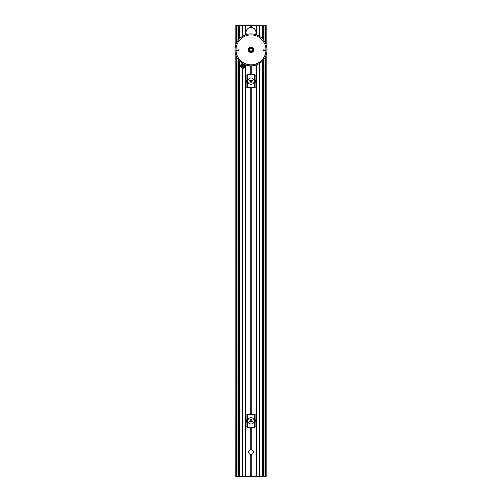 <?xml version="1.0" encoding="UTF-8"?>
<svg xmlns="http://www.w3.org/2000/svg" width="502" height="502" viewBox="0 0 502 502"><rect width="100%" height="100%" fill="white"/><g stroke="black" fill="none" stroke-linecap="round" stroke-linejoin="round"><path stroke-width="0.75" d="M250.178 420.908L251.822 420.908L250.178 420.795M250.247 421.649L251.753 421.649M252.06 420.569L252.418 421.649M249.582 421.649L249.94 420.569M250.247 420.048L251.753 420.048L250.247 420.048M251.602 421.649A0.998 0.998 0 0 1 250.398 421.649M250.398 420.048A0.998 0.998 0 0 1 251.602 420.048M251.979 421.347A1.098 1.098 0 0 0 250.944 419.754A1.098 1.098 0 0 0 250.078 421.448A1.098 1.098 0 0 0 251.979 421.347M253.817 422.289A3.169 3.169 0 0 0 250.837 417.689A3.169 3.169 0 0 0 248.339 422.571A3.169 3.169 0 0 0 253.817 422.289M242.309 64.319L242.309 67.412L243.959 67.268M253.422 74.484L254.621 74.484L254.621 75.156L256.076 75.156M245.924 75.156L247.379 75.156L247.379 74.484L248.578 74.484M256.076 87.147L254.621 87.147L254.621 87.819L247.379 87.819L247.379 87.147L245.924 87.147M254.621 74.484L247.379 74.484M246.601 82.347L246.677 79.95L246.601 82.347M255.443 80.151L255.399 82.347L255.28 80.151M253.422 414.181L254.621 414.181L254.621 414.853L256.076 414.853M245.924 414.853L247.379 414.853L247.379 414.181L248.578 414.181M256.076 426.844L254.621 426.844L254.621 427.516L247.379 427.516L247.379 426.844L245.924 426.844M254.621 414.181L247.379 414.181M246.601 422.05L246.677 419.653L246.601 422.05M255.443 419.848L255.399 422.05L255.28 419.848M255.549 34.556A4.995 4.995 0 0 0 249.946 27.61A4.995 4.995 0 0 0 246.451 34.556M242.384 67.444L243.156 67.557M243.426 64.218L243.426 67.513L243.903 67.306M242.761 63.578A2.297 2.297 0 0 0 240.715 66.069A2.297 2.297 0 0 0 243.213 68.153A2.297 2.297 0 0 0 244.982 64.689M244.637 64.545A2.096 2.096 0 0 1 243.796 67.808A2.096 2.096 0 0 1 240.916 66.051A2.096 2.096 0 0 1 243.087 63.767M244.7 65.712A1.701 1.701 0 0 1 243.156 67.557A1.701 1.701 0 0 1 241.318 66.013A1.701 1.701 0 0 1 242.855 64.174A1.701 1.701 0 0 1 244.7 65.712M243.677 64.087A1.901 1.901 0 0 0 241.117 66.032A1.901 1.901 0 0 0 243.991 67.488A1.901 1.901 0 0 0 244.028 64.262M248.603 452.12A2.397 2.397 0 0 0 252.199 454.197A2.397 2.397 0 0 0 252.199 450.043A2.397 2.397 0 0 0 248.603 452.12M235.771 25.897L235.865 25.1L266.135 25.1L266.148 25.897L236.624 25.897L236.624 42.89M266.185 25.897L266.185 44.885M235.934 44.534L235.865 25.175L266.135 25.1L266.229 25.897M235.934 25.897L236.624 25.897M236.624 56.864L236.624 476.103L266.229 476.103L266.135 476.9L235.783 476.825L235.934 55.22M235.771 476.103L235.865 476.9L266.135 476.9L266.229 476.103M236.624 476.103L235.934 476.103M245.127 64.745A2.397 2.397 0 0 1 242.899 68.259L242.516 68.209A2.397 2.397 0 0 1 242.516 63.516L242.629 63.497M266.185 54.869L266.185 476.103M235.814 25.897L235.814 44.885M235.814 54.869L235.814 476.103M264.981 25.897L264.981 42.124L264.981 25.897M264.981 57.636L264.981 476.103L264.981 57.636M262.289 25.897L262.308 38.579M262.289 61.194L262.308 476.103M263.424 25.897L263.424 39.821M263.424 59.933L263.424 476.103M237.019 25.897L237.019 42.124L237.019 25.897M237.019 57.636L237.019 476.103L237.019 57.636M239.711 25.897L239.692 38.579M239.711 61.194L239.692 476.103M238.575 25.897L238.575 39.821M238.575 59.933L238.575 476.103M251 51.336A1.456 1.456 0 0 1 249.739 49.146A1.456 1.456 0 0 1 252.261 49.146A1.456 1.456 0 0 1 251 51.336L251 51.254M252.129 50.702A1.399 1.399 0 0 1 251.144 51.267M252.318 49.252L252.28 49.309A1.399 1.399 0 0 1 252.28 50.445M251.119 48.424L251.144 48.487A1.399 1.399 0 0 1 252.129 49.058M249.801 49.88A1.199 1.199 0 0 0 251.602 50.915A1.199 1.199 0 0 0 251.602 48.838A1.199 1.199 0 0 0 249.801 49.88M252.299 49.88A1.299 1.299 0 0 1 250.354 51.003A1.299 1.299 0 0 1 250.354 48.75A1.299 1.299 0 0 1 252.299 49.88M252.337 49.88A1.337 1.337 0 0 0 250.329 48.719A1.337 1.337 0 0 0 250.329 51.035A1.337 1.337 0 0 0 252.337 49.88M249.87 49.058A1.399 1.399 0 0 1 250.856 48.487M249.72 50.445A1.399 1.399 0 0 1 249.72 49.309M250.856 51.267A1.399 1.399 0 0 1 249.87 50.702M263.048 49.221L263.192 50.677L263.048 49.221M266.926 51.474L266.926 48.28M238.952 49.88L238.808 49.077L238.952 49.88M235.074 48.28L235.074 51.474M251 52.515A2.635 2.635 0 0 0 253.284 48.562A2.635 2.635 0 0 0 248.716 48.562A2.635 2.635 0 0 0 251 52.515M251 65.862A15.989 15.989 0 0 1 237.157 41.886A15.989 15.989 0 0 1 264.843 41.886A15.989 15.989 0 0 1 251 65.862M236.04 48.976L238.808 49.077M238.808 50.677L236.04 50.784M236.047 50.859L236.047 48.901M265.953 48.901L265.96 50.784L263.192 50.677M251 64.865A14.985 14.985 0 0 1 238.023 42.388A14.985 14.985 0 0 1 263.977 42.388A14.985 14.985 0 0 1 251 64.865M252.33 50.476L252.33 49.278L252.33 50.476M251 51.537A1.657 1.657 0 0 0 252.437 49.052A1.657 1.657 0 0 0 249.563 49.052A1.657 1.657 0 0 0 251 51.537M251 52.277A2.397 2.397 0 0 1 248.923 48.681A2.397 2.397 0 0 1 253.077 48.681A2.397 2.397 0 0 1 251 52.277M251 52.478A2.598 2.598 0 0 0 253.253 48.581A2.598 2.598 0 0 0 248.747 48.581A2.598 2.598 0 0 0 251 52.478M250.178 81.205L251.822 81.205L250.178 81.092M250.247 81.951L251.753 81.951M252.418 80.351L252.06 81.431M249.94 81.431L249.582 80.351M250.247 80.351L251.753 80.351L250.247 80.351M251.602 81.951A0.998 0.998 0 0 1 250.398 81.951M250.398 80.351A0.998 0.998 0 0 1 251.602 80.351M251.979 81.65A1.098 1.098 0 0 0 250.944 80.05A1.098 1.098 0 0 0 250.078 81.751A1.098 1.098 0 0 0 251.979 81.65M253.817 82.592A3.169 3.169 0 0 0 250.837 77.986A3.169 3.169 0 0 0 248.339 82.874A3.169 3.169 0 0 0 253.817 82.592M242.108 64.425L242.108 67.306M243.495 64.237L243.495 67.494M242.428 64.269L242.428 67.463M254.621 74.886L247.379 74.886M247.266 75.156L247.266 87.147M254.621 87.417L247.379 87.417M254.734 75.156L254.734 87.147M246.877 75.156L246.877 87.147M255.123 75.156L255.123 87.147M254.621 414.583L247.379 414.583M247.266 414.853L247.266 426.844M254.621 427.114L247.379 427.114M254.734 414.853L254.734 426.844M246.877 414.853L246.877 426.844M255.123 414.853L255.123 426.844M250.805 25.897L250.805 27.503M250.805 454.511L250.805 476.103M250.805 65.862L250.805 74.484M250.805 87.819L250.805 414.181M250.805 427.516L250.805 449.729M251.195 25.897L251.195 27.503M251.138 25.897L251.138 27.497M251.195 65.862L251.195 74.484M251.195 87.819L251.195 414.181M251.195 427.516L251.195 449.729M251.195 454.511L251.195 476.103M251.056 476.103L251.056 454.517M250.944 454.517L250.944 476.103M250.862 476.103L250.862 454.517M250.862 449.729L250.862 427.516M250.862 414.181L250.862 87.819M250.862 74.484L250.862 65.862M250.944 65.862L250.944 74.484M250.944 87.819L250.944 414.181M250.944 427.516L250.944 449.723M242.899 476.103L242.899 68.259M245.61 25.897L245.61 34.826M245.61 64.927L245.61 476.103M242.899 36.094L242.899 25.897M242.842 68.253L242.842 476.103M242.842 25.897L242.842 36.131M242.761 476.103L242.761 68.247M242.648 68.234L242.648 476.103M242.573 476.103L242.573 68.222M242.516 68.209L242.516 476.103M250.862 27.497L250.862 25.897M250.944 25.897L250.944 27.497M251.056 27.497L251.056 25.897M251.138 454.517L251.138 476.103M251.138 65.862L251.138 74.484M251.138 87.819L251.138 414.181M251.138 427.516L251.138 449.729M256.39 25.897L256.39 34.826M256.39 64.927L256.39 476.103M256.252 25.897L256.252 34.776M256.252 64.978L256.252 476.103M259.101 25.897L259.101 36.094M259.101 63.66L259.101 476.103M245.748 25.897L245.748 34.776M245.748 64.978L245.748 476.103M266.066 25.897L266.066 44.534M266.066 55.22L266.066 476.103M251.056 449.723L251.056 427.516M251.056 414.181L251.056 87.819M251.056 74.484L251.056 65.862M259.484 25.897L259.484 36.332M259.484 63.428L259.484 476.103M259.427 25.897L259.427 36.295M259.427 63.459L259.427 476.103M259.352 476.103L259.352 63.509M259.352 36.244L259.352 25.897M259.239 25.897L259.239 36.175M259.239 63.578L259.239 476.103M259.157 476.103L259.157 63.628M259.157 36.131L259.157 25.897M242.648 25.897L242.648 36.244M242.761 36.175L242.761 25.897M242.573 36.295L242.573 25.897M242.516 25.897L242.516 36.332M239.83 25.897L239.83 38.441M239.83 61.313L239.83 476.103M256.12 25.897L256.12 34.732M256.12 65.022L256.12 476.103M245.88 25.897L245.88 34.732M245.88 65.022L245.88 476.103M262.169 25.897L262.169 38.441M262.169 61.313L262.169 476.103M265.376 25.897L265.376 42.89M265.376 56.864L265.376 476.103M262.784 25.897L262.784 39.074M262.784 60.679L262.784 476.103M262.954 25.897L262.954 39.269M262.954 60.491L262.954 476.103M263.029 25.897L263.029 39.351M263.029 60.409L263.029 476.103M239.216 25.897L239.216 39.074M239.216 60.679L239.216 476.103M239.046 25.897L239.046 39.269M239.046 60.491L239.046 476.103M238.971 25.897L238.971 39.351M238.971 60.409L238.971 476.103M245.924 25.897L245.924 34.72M245.924 65.034L245.924 476.103M256.076 25.897L256.076 34.72M256.076 65.034L256.076 476.103M265.966 49.077L263.192 49.077"/></g></svg>
